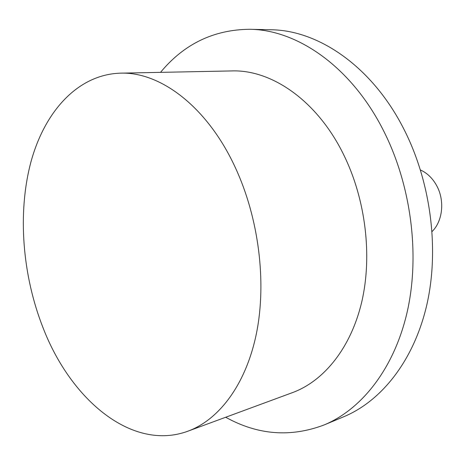 <?xml version="1.0" encoding="UTF-8"?>
<svg xmlns="http://www.w3.org/2000/svg" width="465" height="465" viewBox="0 0 465 465"><rect width="100%" height="100%" fill="white"/><g stroke="black" fill="none" stroke-linecap="round" stroke-linejoin="round"><path stroke-width="0.7" d="M432.101 231.518C442.558 221.387 444.877 201.153 437.048 186.355C432.973 178.618 427.451 173.166 420.476 169.987M187.994 431.16L292.572 392.582C323.989 380.986 350.877 347.959 361.741 301.954C372.465 255.942 365.705 199.543 343.786 154.955C317.572 101.015 271.845 69.465 231.803 70.93L120.359 73.162C77.655 74.51 44.547 111.687 30.859 162.227C17.362 213.156 22.343 275.425 43.199 328.168C71.11 400.324 132.455 451.684 187.994 431.16C219.451 419.575 246.293 383.863 256.575 332.754C266.73 281.645 258.732 218.102 235.435 167.819C207.553 106.95 160.408 71.575 120.359 73.162M225.688 417.256C257.837 435.071 290.706 437.612 324.291 424.882C362.159 409.066 394.582 367.85 407.381 311.102C420.017 254.361 411.124 185.337 383.77 131.165C351.79 67.169 297.484 29.626 249.554 29.283C213.638 29.679 183.96 44.041 160.524 72.36M324.291 424.882L343.955 416.657C381.678 400.9 413.96 360.369 426.812 304.871C439.495 249.38 430.881 182.071 403.928 129.229C372.419 66.82 318.618 30.126 270.857 29.76L249.554 29.283"/></g></svg>
